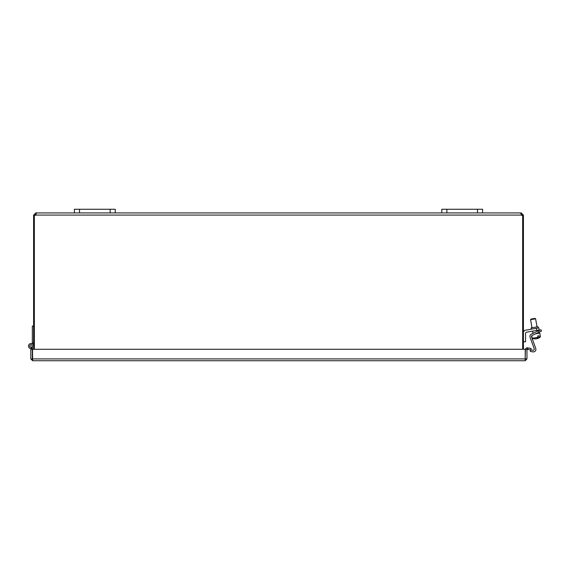 <?xml version="1.0" encoding="UTF-8"?>
<svg xmlns="http://www.w3.org/2000/svg" width="570" height="570" viewBox="0 0 570 570"><rect width="100%" height="100%" fill="white"/><g stroke="black" fill="none" stroke-linecap="round" stroke-linejoin="round"><path stroke-width="0.85" d="M523.424 349.267L523.424 215.261L521.913 215.261L521.272 214.434L521.272 212.923L523.424 215.261M34.357 349.267L34.357 215.268A1.432 1.432 0 0 0 35.775 215.075L36.117 214.441M35.753 212.923L35.775 215.075L35.753 214.434L35.112 215.261L33.602 215.261L35.753 212.923L35.753 214.434M522.669 349.267L522.669 215.268A1.432 1.432 0 0 1 521.251 215.075L521.03 212.923L520.702 213.436L521.272 212.923M521.251 215.075L35.775 215.075L35.995 212.923L36.323 213.465M521.272 214.434L521.03 212.923L482.605 212.923L482.605 209.254L441.786 209.254L441.786 212.923L482.605 212.923L482.605 209.254M35.995 212.923L441.786 212.923M35.112 215.075L33.602 215.075M33.602 215.261L33.602 349.267M523.424 215.075L521.913 215.075M527.827 349.417L530.841 349.952L531.105 348.462L528.084 347.935L527.827 349.417L526.965 349.645M528.084 347.935L527.599 347.85A1.831 1.831 0 0 0 525.49 349.267M525.134 359.235L525.455 349.267L526.965 349.267L526.965 358.922L525.134 360.746L32.647 360.746L525.134 360.746L525.219 359.228M30.816 358.922L32.647 360.746L32.554 349.267L525.226 349.267L525.226 358.922L32.326 358.922L32.326 349.267L30.816 349.267L30.816 358.922L32.647 359.235M525.455 358.922L526.965 358.922M32.326 343.853L32.326 342.998L33.602 342.998M32.326 348.27A2.551 2.551 0 0 1 28.571 346.653A2.551 2.551 0 0 1 30.752 343.532A2.551 2.551 0 0 1 33.602 346.061M31.485 347.258A1.275 1.275 0 0 0 30.901 344.793A1.275 1.275 0 0 0 29.811 346.353A1.275 1.275 0 0 0 31.485 347.258L31.927 348.462M32.326 342.998L32.326 326.061L33.602 326.061M32.326 349.267L32.326 346.061M29.825 346.061A1.226 1.226 0 0 1 31.663 345A1.226 1.226 0 0 1 31.663 347.123A1.226 1.226 0 0 1 29.825 346.061M115.24 212.923L115.24 209.254L115.24 212.923L115.24 209.254L74.421 209.254L74.421 212.923M536.676 330.422L539.192 329.98L538.821 327.871L536.306 328.313L536.676 330.422L526.63 332.196A1.282 1.282 0 0 0 525.568 333.464L525.568 341.751L523.424 341.751M523.424 332.745A2.572 2.572 0 0 1 525.547 330.208L536.306 328.313M538.194 327.978L537.973 326.717L534.518 327.322L531.055 327.935L531.283 329.196M539.192 329.98L538.821 327.871L539.192 329.98M526.63 332.196A1.282 1.282 0 0 0 525.568 333.464M535.608 338.808L535.622 338.901A7.617 6.391 -100 0 1 535.601 338.901A7.617 6.391 -100 0 1 534.076 338.765A7.196 3.919 -100 0 0 534.624 338.666A7.617 6.391 80 0 0 536.17 338.801A7.595 4.133 -100 0 0 537.888 337.29L537.667 336.015L538.928 335.794L539.156 337.07A7.595 4.133 80 0 1 537.432 338.58A7.617 6.391 80 0 0 537.453 338.573A7.638 7.638 0 0 0 540.438 336.841L539.776 333.072L535.658 333.799M537.417 338.487A7.617 6.391 -100 0 1 536.89 338.68A7.595 4.133 80 0 1 536.513 338.666M537.339 338.046L537.432 338.58M539.156 337.07L540.438 336.841M535.601 338.901A7.638 7.638 0 0 1 532.209 338.295L537.888 337.29M530.577 319.67L535.601 318.787L535.009 318.373L530.991 319.079L530.577 319.67L532.002 327.764M537.026 338.63L537.033 338.651A7.595 7.595 0 0 0 537.424 338.544M535.615 338.865A7.595 7.595 0 0 0 536.028 338.829L536.021 338.808M539.184 332.153L541.5 331.077L540.852 329.688L538.543 330.764L539.184 332.153L532.252 335.388A1.282 1.282 0 0 0 531.589 336.991L535.757 348.455A2.572 2.572 0 0 1 532.893 351.868L530.321 351.412L530.584 349.909M530.841 349.952L532.743 350.286A1.282 1.282 0 0 0 534.176 348.584L530.072 337.305A2.572 2.572 0 0 1 531.404 334.098L538.543 330.764M532.209 338.295L531.76 335.787A1.282 1.282 0 0 0 531.589 336.991L535.757 348.455M534.176 348.584L530.072 337.305M527.599 347.85L527.336 349.332M446.887 212.923L446.887 209.254M477.503 209.254L477.503 212.923M79.522 212.923L79.522 209.254M110.138 209.254L110.138 212.923M538.166 333.357L538.052 332.68M537.774 331.12L537.624 330.258M537.026 326.881L535.601 318.787M532.986 333.357L532.601 331.142"/></g></svg>
